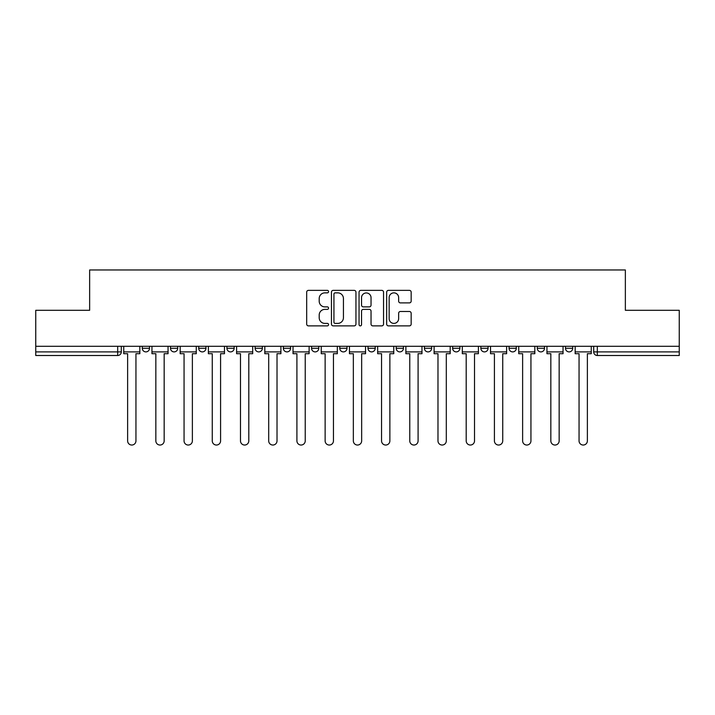 <?xml version="1.0" encoding="UTF-8"?>
<svg xmlns="http://www.w3.org/2000/svg" width="715" height="715" viewBox="0 0 715 715"><rect width="100%" height="100%" fill="white"/><g stroke="black" fill="none" stroke-linecap="round" stroke-linejoin="round"><path stroke-width="1.07" d="M328.56 291.613A1.242 1.242 0 0 0 327.318 290.37L308.46 290.37A1.779 1.779 0 0 0 306.681 292.149L306.681 324.101A1.779 1.779 0 0 0 308.46 325.879L327.318 325.879A1.242 1.242 0 0 0 328.56 324.637A1.242 1.242 0 0 0 327.318 323.394L324.878 323.394A5.684 5.684 0 0 1 319.203 317.71L319.203 315.047A5.684 5.684 0 0 1 324.878 309.372L327.318 309.372A1.242 1.242 0 0 0 328.56 308.129A1.242 1.242 0 0 0 327.318 306.887L324.878 306.887A5.684 5.684 0 0 1 319.203 301.203L319.203 298.539A5.684 5.684 0 0 1 324.878 292.855L327.318 292.855A1.242 1.242 0 0 0 328.56 291.613M452.631 346.283L452.631 348.276L459.87 348.276A3.62 3.62 0 0 1 456.25 351.896A3.62 3.62 0 0 1 452.631 348.276L452.631 346.283M367.993 346.283L367.993 348.276L375.223 348.276A3.62 3.62 0 0 1 371.603 351.896A3.62 3.62 0 0 1 367.993 348.276L367.993 346.283M311.561 346.283L311.561 348.276L318.792 348.276A3.62 3.62 0 0 1 315.181 351.896A3.62 3.62 0 0 1 311.561 348.276L311.561 346.283M283.346 346.283L283.346 348.276L290.585 348.276A3.62 3.62 0 0 1 286.965 351.896A3.62 3.62 0 0 1 283.346 348.276L283.346 346.283M226.923 346.283L226.923 348.276L234.154 348.276A3.62 3.62 0 0 1 230.534 351.896A3.62 3.62 0 0 1 226.923 348.276L226.923 346.283M409.382 302.892A1.779 1.779 0 0 0 411.161 301.113L411.161 292.149A1.779 1.779 0 0 0 409.382 290.37L388.433 290.37A1.779 1.779 0 0 0 386.663 292.149L386.663 324.101A1.779 1.779 0 0 0 388.433 325.879L409.382 325.879A1.779 1.779 0 0 0 411.161 324.101L411.161 313.277A1.779 1.779 0 0 0 409.382 311.499L400.418 311.499A1.779 1.779 0 0 0 398.639 313.277L398.639 318.64A4.746 4.746 0 0 1 393.894 323.394A4.746 4.746 0 0 1 389.148 318.64L389.148 297.61A4.746 4.746 0 0 1 393.894 292.855A4.746 4.746 0 0 1 398.639 297.61L398.639 301.113A1.779 1.779 0 0 0 400.418 302.892L409.382 302.892M35.75 346.283L35.75 310.292L89.643 310.292L89.643 269.966L625.357 269.966L625.357 310.292L679.25 310.292L679.25 346.283L35.75 346.283L35.75 351.896L121.3 351.896L121.3 346.283L121.3 351.896A3.62 3.62 0 0 1 117.68 355.507L35.75 355.507L35.75 351.896M355.945 292.149A1.779 1.779 0 0 0 354.175 290.37L333.226 290.37A1.779 1.779 0 0 0 331.447 292.149L331.447 324.101A1.779 1.779 0 0 0 333.226 325.879L354.175 325.879A1.779 1.779 0 0 0 355.945 324.101L355.945 292.149M360.825 290.37L381.774 290.37A1.779 1.779 0 0 1 383.553 292.149L383.553 324.101A1.779 1.779 0 0 1 381.774 325.879L372.81 325.879A1.779 1.779 0 0 1 371.04 324.101L371.04 311.141A1.779 1.779 0 0 0 369.262 309.372L363.318 309.372A1.779 1.779 0 0 0 361.54 311.141L361.54 324.637A1.242 1.242 0 0 1 360.297 325.879A1.242 1.242 0 0 1 359.055 324.637L359.055 292.149A1.779 1.779 0 0 1 360.825 290.37M593.7 346.283L593.7 351.896L679.25 351.896L679.25 355.507L597.32 355.507A3.62 3.62 0 0 1 593.7 351.896M679.25 346.283L679.25 351.896M572.724 346.283L572.724 348.276A3.62 3.62 0 0 1 569.104 351.896A3.62 3.62 0 0 1 565.494 348.276L572.724 348.276M565.494 346.283L565.494 348.276M544.508 346.283L544.508 348.276A3.62 3.62 0 0 1 540.889 351.896A3.62 3.62 0 0 1 537.278 348.276L544.508 348.276M537.278 346.283L537.278 348.276M516.293 346.283L516.293 348.276A3.62 3.62 0 0 1 512.682 351.896A3.62 3.62 0 0 1 509.062 348.276A3.62 3.62 0 0 0 512.682 351.896M509.062 346.283L509.062 348.276L516.293 348.276M488.077 346.283L488.077 348.276A3.62 3.62 0 0 1 484.466 351.896A3.62 3.62 0 0 1 480.846 348.276A3.62 3.62 0 0 0 484.466 351.896M480.846 346.283L480.846 348.276L488.077 348.276M459.87 346.283L459.87 348.276A3.62 3.62 0 0 1 456.25 351.896M431.654 346.283L431.654 348.276A3.62 3.62 0 0 1 428.035 351.896A3.62 3.62 0 0 1 424.415 348.276L431.654 348.276M424.415 346.283L424.415 348.276M403.439 346.283L403.439 348.276A3.62 3.62 0 0 1 399.819 351.896A3.62 3.62 0 0 1 396.208 348.276L403.439 348.276L403.439 346.283M396.208 346.283L396.208 348.276M375.223 346.283L375.223 348.276M347.007 346.283L347.007 348.276A3.62 3.62 0 0 1 343.397 351.896A3.62 3.62 0 0 1 339.777 348.276L347.007 348.276L347.007 346.283M339.777 346.283L339.777 348.276M318.792 346.283L318.792 348.276L318.792 346.283M290.585 348.276L290.585 346.283L290.585 348.276A3.62 3.62 0 0 1 286.965 351.896M262.369 346.283L262.369 348.276A3.62 3.62 0 0 1 258.75 351.896A3.62 3.62 0 0 1 255.13 348.276A3.62 3.62 0 0 0 258.75 351.896A3.62 3.62 0 0 0 262.369 348.276L262.369 346.283M255.13 346.283L255.13 348.276L262.369 348.276M234.154 346.283L234.154 348.276M205.938 346.283L205.938 348.276A3.62 3.62 0 0 1 202.318 351.896A3.62 3.62 0 0 1 198.707 348.276A3.62 3.62 0 0 0 202.318 351.896A3.62 3.62 0 0 0 205.938 348.276L198.707 348.276L198.707 346.283M170.492 346.283L170.492 348.276L177.722 348.276L177.722 346.283L177.722 348.276A3.62 3.62 0 0 1 174.111 351.896A3.62 3.62 0 0 1 170.492 348.276A3.62 3.62 0 0 0 174.111 351.896M142.276 346.283L142.276 348.276L149.507 348.276L149.507 346.283L149.507 348.276A3.62 3.62 0 0 1 145.896 351.896A3.62 3.62 0 0 1 142.276 348.276A3.62 3.62 0 0 0 145.896 351.896M117.68 346.283L117.68 355.507A3.62 3.62 0 0 0 121.3 351.896M335.174 292.855A1.242 1.242 0 0 0 333.932 294.097L333.932 322.152A1.242 1.242 0 0 0 335.174 323.394L337.748 323.394A5.684 5.684 0 0 0 343.432 317.71L343.432 298.539A5.684 5.684 0 0 0 337.748 292.855L335.174 292.855M371.04 297.699A4.746 4.746 0 0 0 366.286 292.944A4.746 4.746 0 0 0 361.54 297.699L361.54 305.108A1.779 1.779 0 0 0 363.318 306.887L369.262 306.887A1.779 1.779 0 0 0 371.04 305.108L371.04 297.699M123.74 351.896L123.74 353.702L127.628 353.702L127.628 440.878A4.156 4.156 0 0 0 131.783 445.034A4.156 4.156 0 0 0 135.948 440.878L135.948 353.702L139.836 353.702L139.836 351.896L123.74 351.896L123.74 346.283M139.836 351.896L139.836 346.283M151.955 351.896L151.955 353.702L155.843 353.702L155.843 440.878A4.156 4.156 0 0 0 159.999 445.034A4.156 4.156 0 0 0 164.164 440.878L164.164 353.702L168.052 353.702L168.052 351.896L151.955 351.896L151.955 346.283M168.052 351.896L168.052 346.283M180.171 351.896L180.171 353.702L184.059 353.702L184.059 440.878A4.156 4.156 0 0 0 188.215 445.034A4.156 4.156 0 0 0 192.371 440.878L192.371 353.702L196.268 353.702L196.268 351.896L180.171 351.896L180.171 346.283M196.268 351.896L196.268 346.283M208.378 351.896L208.378 353.702L212.266 353.702L212.266 440.878A4.156 4.156 0 0 0 216.43 445.034A4.156 4.156 0 0 0 220.586 440.878L220.586 353.702L224.474 353.702L224.474 351.896L208.378 351.896L208.378 346.283M224.474 351.896L224.474 346.283M236.594 351.896L236.594 353.702L240.481 353.702L240.481 440.878A4.156 4.156 0 0 0 244.646 445.034A4.156 4.156 0 0 0 248.802 440.878L248.802 353.702L252.69 353.702L252.69 351.896L236.594 351.896L236.594 346.283M252.69 351.896L252.69 346.283M264.809 351.896L264.809 353.702L268.697 353.702L268.697 440.878A4.156 4.156 0 0 0 272.862 445.034A4.156 4.156 0 0 0 277.018 440.878L277.018 353.702L280.906 353.702L280.906 351.896L264.809 351.896L264.809 346.283M280.906 351.896L280.906 346.283M293.025 351.896L293.025 353.702L296.913 353.702L296.913 440.878A4.156 4.156 0 0 0 301.069 445.034A4.156 4.156 0 0 0 305.233 440.878L305.233 353.702L309.121 353.702L309.121 351.896L293.025 351.896L293.025 346.283M309.121 351.896L309.121 346.283M321.241 351.896L321.241 353.702L325.128 353.702L325.128 440.878A4.156 4.156 0 0 0 329.284 445.034A4.156 4.156 0 0 0 333.449 440.878L333.449 353.702L337.337 353.702L337.337 351.896L321.241 351.896L321.241 346.283M337.337 351.896L337.337 346.283M349.447 351.896L349.447 353.702L353.344 353.702L353.344 440.878A4.156 4.156 0 0 0 357.5 445.034A4.156 4.156 0 0 0 361.656 440.878L361.656 353.702L365.553 353.702L365.553 351.896L349.447 351.896L349.447 346.283M365.553 351.896L365.553 346.283M377.663 351.896L377.663 353.702L381.551 353.702L381.551 440.878A4.156 4.156 0 0 0 385.716 445.034A4.156 4.156 0 0 0 389.872 440.878L389.872 353.702L393.759 353.702L393.759 351.896L377.663 351.896L377.663 346.283M393.759 351.896L393.759 346.283M405.879 351.896L405.879 353.702L409.767 353.702L409.767 440.878A4.156 4.156 0 0 0 413.931 445.034A4.156 4.156 0 0 0 418.087 440.878L418.087 353.702L421.975 353.702L421.975 351.896L405.879 351.896L405.879 346.283M421.975 351.896L421.975 346.283M434.094 351.896L434.094 353.702L437.982 353.702L437.982 440.878A4.156 4.156 0 0 0 442.138 445.034A4.156 4.156 0 0 0 446.303 440.878L446.303 353.702L450.191 353.702L450.191 351.896L434.094 351.896L434.094 346.283M450.191 351.896L450.191 346.283M462.31 351.896L462.31 353.702L466.198 353.702L466.198 440.878A4.156 4.156 0 0 0 470.354 445.034A4.156 4.156 0 0 0 474.519 440.878L474.519 353.702L478.406 353.702L478.406 351.896L462.31 351.896L462.31 346.283M478.406 351.896L478.406 346.283M490.526 351.896L490.526 353.702L494.414 353.702L494.414 440.878A4.156 4.156 0 0 0 498.57 445.034A4.156 4.156 0 0 0 502.734 440.878L502.734 353.702L506.622 353.702L506.622 351.896L490.526 351.896L490.526 346.283M506.622 351.896L506.622 346.283M518.732 351.896L518.732 353.702L522.629 353.702L522.629 440.878A4.156 4.156 0 0 0 526.785 445.034A4.156 4.156 0 0 0 530.941 440.878L530.941 353.702L534.829 353.702L534.829 351.896L518.732 351.896L518.732 346.283M534.829 351.896L534.829 346.283M546.948 351.896L546.948 353.702L550.836 353.702L550.836 440.878A4.156 4.156 0 0 0 555.001 445.034A4.156 4.156 0 0 0 559.157 440.878L559.157 353.702L563.045 353.702L563.045 351.896L546.948 351.896L546.948 346.283M563.045 351.896L563.045 346.283M575.164 351.896L575.164 353.702L579.052 353.702L579.052 440.878A4.156 4.156 0 0 0 583.217 445.034A4.156 4.156 0 0 0 587.373 440.878L587.373 353.702L591.26 353.702L591.26 351.896L575.164 351.896L575.164 346.283M591.26 351.896L591.26 346.283M597.32 346.283L597.32 355.507"/></g></svg>
